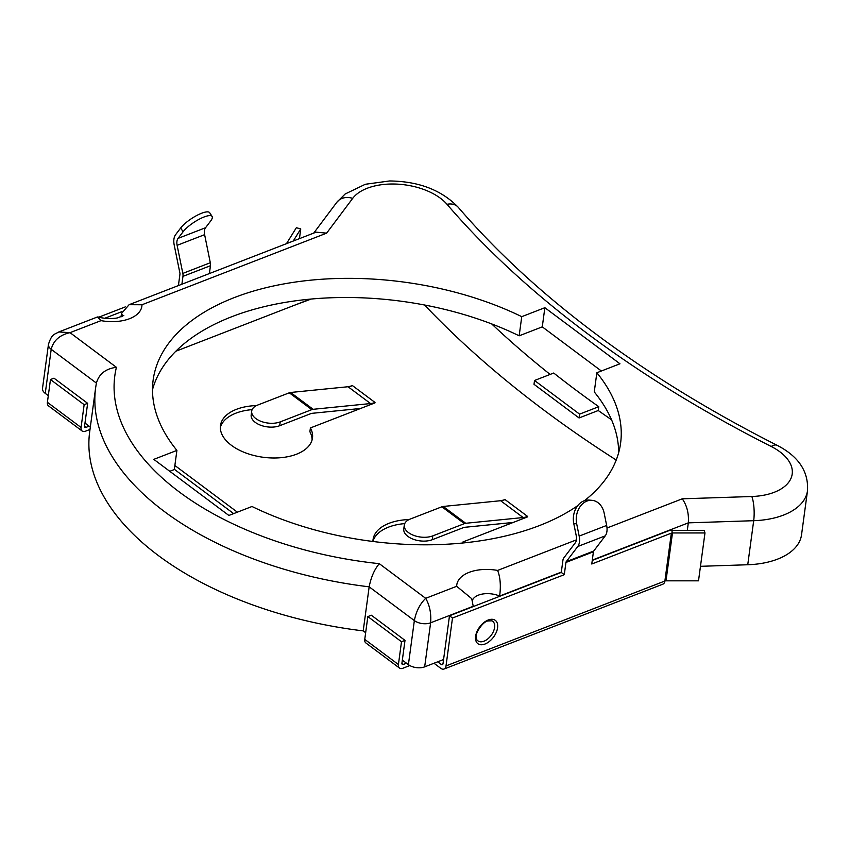 <?xml version="1.0" encoding="UTF-8"?>
<svg xmlns="http://www.w3.org/2000/svg" width="850" height="850" viewBox="0 0 850 850"><rect width="100%" height="100%" fill="white"/><g stroke="black" fill="none" stroke-linecap="round" stroke-linejoin="round"><path stroke-width="1.27" d="M491.948 620.819A12.261 7.236 -53.2 0 1 494.583 627.491A12.261 7.236 -53.2 0 1 483.969 641.197A12.261 7.236 -53.2 0 1 477.371 640.326C476.659 640.114 476.351 638.488 476.414 635.471C475.575 633.59 482.248 621.987 487.783 620.968L491.948 620.819M665.996 580.837A2.316 1.286 7.7 0 0 664.881 581.028L671.351 533.152A2.316 1.286 -172.3 0 1 672.477 532.961L665.996 580.837L698.509 580.826L704.979 532.95L704.225 530.326L671.713 530.336A6.959 3.857 7.7 0 0 668.344 530.899L592.259 560.416M704.979 532.95L672.477 532.961L671.713 530.336M671.351 533.152L591.77 564.007L593.428 551.788A2.316 1.36 68.8 0 1 593.704 551.044L605.253 535.851A13.929 8.181 -111.2 0 0 606.656 525.438L604.169 513.166A18.222 14.152 -84.8 0 0 592.078 500.342L589.156 500.087A18.222 14.152 95.2 0 0 583.982 500.841A18.222 14.152 95.2 0 0 573.771 523.558L576.683 523.823A18.222 14.152 -84.8 0 1 586.893 501.096A18.222 14.152 -84.8 0 1 592.078 500.342M573.771 523.558L576.258 535.829A9.286 5.461 -111.2 0 1 575.322 542.778L563.773 557.961A6.959 4.091 68.8 0 0 562.934 560.203L561.276 572.422L564.283 574.674L565.941 562.445A2.316 1.36 68.8 0 1 566.217 561.701L577.766 546.508A13.929 8.181 -111.2 0 0 579.169 536.095L576.683 523.823M564.283 574.674L452.487 618.024L446.016 665.911A6.959 4.091 68.8 0 1 444.029 669.035A6.959 4.091 68.8 0 1 440.736 668.291L433.978 663.244M561.276 572.422L449.491 615.782L443.009 663.669A2.316 1.36 68.8 0 1 442.351 664.711A2.316 1.36 68.8 0 1 441.246 664.456L442.988 663.786M452.487 618.024L449.491 615.782M463.505 542.927A46.421 25.712 7.7 0 0 462.995 541.918L527.542 516.885M409.094 519.552A46.421 25.712 7.7 0 0 373.065 539.527A46.421 25.712 7.7 0 0 372.938 541.482M505.081 499.609L527.606 516.439A23.343 13.77 -53.2 0 1 523.154 517.544L465.726 523.281A6.959 4.112 126.8 0 0 464.397 523.621L432.809 535.872A17.414 9.637 -172.3 0 1 413.737 535.383A17.414 9.637 -172.3 0 1 404.292 525.119A17.414 9.637 -172.3 0 1 410.284 519.042L441.873 506.791A6.959 4.112 126.8 0 1 443.201 506.462L500.629 500.714A23.343 13.77 -53.2 0 0 505.081 499.609L501.362 500.629M401.901 663.287L403.41 664.413L406.491 663.213M437.697 661.799L441.246 664.456M616.218 460.031A1160.643 642.77 -172.3 0 1 424.533 305.001M293.399 305.649L311.185 299.041M89.133 426.158L86.062 427.348L84.554 426.222M174.866 465.481L237.373 512.168M374.956 402.9L310.399 427.943A46.421 25.712 -172.3 0 1 312.492 437.984A46.421 25.712 -172.3 0 1 263.033 457.247A46.421 25.712 -172.3 0 1 220.469 425.542A46.421 25.712 -172.3 0 1 256.509 405.578M348.766 386.644L352.484 385.624A23.343 13.77 -53.2 0 1 348.033 386.739L290.615 392.477A6.959 4.112 126.8 0 0 289.287 392.806L257.688 405.057A17.414 9.637 7.7 0 0 251.706 411.134A17.414 9.637 7.7 0 0 261.141 421.398A17.414 9.637 7.7 0 0 280.213 421.887L279.703 425.712A17.414 9.637 7.7 0 1 260.631 425.234A17.414 9.637 7.7 0 1 251.186 414.97L251.706 411.134M404.728 523.611A46.421 25.712 7.7 0 0 372.938 541.461M174.346 469.306L233.654 513.612M90.004 429.452L85.542 431.184A6.959 4.112 126.8 0 1 82.152 431.014A6.959 4.112 126.8 0 1 81.069 427.476L47.398 402.326L50.479 379.536L53.986 378.176L87.646 403.325L84.564 426.116A2.316 1.371 126.8 0 0 84.926 427.295A2.316 1.371 126.8 0 0 86.062 427.348M398.416 664.53L401.498 641.739L367.837 616.59L364.756 639.381L398.416 664.53A6.959 4.112 -53.2 0 0 399.5 668.068A6.959 4.112 -53.2 0 0 402.889 668.238L409.817 665.55M310.399 427.943L309.889 431.768A46.421 25.712 -172.3 0 1 312.099 439.886M220.341 427.476A46.421 25.712 -172.3 0 1 252.142 409.626M462.995 541.918L462.846 542.991M444.029 669.035L662.894 584.162A6.959 4.091 -111.2 0 0 664.881 581.028L446.016 665.911M403.41 664.413A2.316 1.371 -53.2 0 1 402.284 664.349A2.316 1.371 -53.2 0 1 401.922 663.17L405.004 640.379L371.333 615.23L367.837 616.59M364.756 639.381A6.959 4.112 126.8 0 0 365.84 642.929L399.5 668.068M401.498 641.739L405.004 640.379M513.198 522.452L464.323 527.34A2.316 1.371 126.8 0 0 463.888 527.446L432.289 539.697A17.414 9.637 -172.3 0 1 413.217 539.219A17.414 9.637 -172.3 0 1 403.771 528.955L404.292 525.119M286.461 243.674L296.363 227.715L300.751 228.937L299.434 238.637M300.751 228.937L293.229 241.039M181.9 284.219L182.962 276.367A6.959 4.091 -111.2 0 0 182.824 273.402L177.119 245.331A9.286 5.461 68.8 0 1 178.064 238.383L183.111 231.742L180.667 228.012A18.222 5.004 -33.2 0 1 201.567 213.265A18.222 5.004 -33.2 0 1 209.663 212.702L212.107 216.442A18.222 5.004 146.8 0 0 204.011 217.005A18.222 5.004 146.8 0 0 183.111 231.742M178.404 285.568L179.956 274.125A2.316 1.36 -111.2 0 0 179.913 273.137L174.208 245.066A13.929 8.181 68.8 0 1 175.621 234.653L180.667 228.012M209.387 273.562L210.449 265.71A6.959 4.091 -111.2 0 0 210.311 262.735L204.616 234.664A9.286 5.461 68.8 0 1 205.551 227.726L210.598 221.085A18.222 5.004 146.8 0 0 212.107 216.442M125.279 306.914L98.855 317.156M121.922 311.621L104.805 318.261M82.152 431.014L48.482 405.864A6.959 4.112 -53.2 0 1 47.398 402.326M50.479 379.536L84.15 404.674L81.069 427.476M84.15 404.674L87.646 403.325M352.484 385.624L375.02 402.454A23.343 13.77 -53.2 0 1 370.568 403.559L313.14 409.307A6.959 4.112 126.8 0 0 311.812 409.636L280.213 421.887M360.602 408.467L311.737 413.355A2.316 1.371 126.8 0 0 311.291 413.461L279.703 425.712M598.251 410.518L598.772 406.693A1120.629 620.617 -172.3 0 1 575.832 390.022A1120.629 620.617 -172.3 0 1 553.711 373.033L534.523 380.481L534.002 384.306L579.062 417.966L598.251 410.518A1120.629 620.617 -172.3 0 0 611.543 419.783M550.12 374.425A1120.629 620.617 -172.3 0 1 491.672 323.914M687.31 530.326L688.319 522.856C688.989 513.581 686.97 505.569 682.263 498.812L751.836 496.506A52.232 28.921 7.7 0 0 791.233 477.764A52.232 28.921 7.7 0 0 771.226 446.494A1114.828 617.408 -172.3 0 1 587.594 333.742A1114.828 617.408 -172.3 0 1 446.994 204.298A52.232 28.921 7.7 0 0 398.204 184.184A52.232 28.921 7.7 0 0 352.697 198.358L326.623 233.155L141.982 304.757A35.859 19.858 -172.3 0 1 101.033 320.641L70.029 332.658L116.407 367.306C105.687 368.688 99.014 373.947 96.401 383.074M363.205 630.881L369.166 586.829A290.158 160.692 -172.3 0 1 164.316 511.498A290.158 160.692 -172.3 0 1 95.636 387.749L89.686 431.8A290.158 160.692 7.7 0 0 158.366 555.56A290.158 160.692 7.7 0 0 363.205 630.881L365.659 632.708M310.218 299.136L175.791 351.263M700.474 566.312L747.745 564.751A69.636 38.569 7.7 0 0 801.539 534.799L807.5 490.748A69.636 38.569 -172.3 0 1 753.695 520.699L688.319 522.856L592.301 560.097M402.337 660.11L408.404 664.636A11.602 6.428 7.7 0 0 424.671 666.857L443.572 659.526M101.033 320.641L97.442 316.976L58.799 331.957L70.029 332.658C59.723 334.953 53.444 340.51 51.202 349.318A11.602 6.428 -172.3 0 1 48.461 344.367L42.5 388.418A11.602 6.428 7.7 0 0 45.252 393.369L48.301 395.654M84.979 423.045L90.323 427.04M120.998 316.954L121.454 313.554L129.104 304.693L141.982 304.757M499.587 596.349L499.63 596.041C501.001 585.916 500.331 577.384 497.622 570.424L576.428 539.856M473.28 606.56L471.75 598.697L456.684 586.298A35.859 19.858 -172.3 0 1 497.622 570.424M584.513 500.639A235.843 130.613 7.7 0 0 620.596 443.179A235.843 130.613 7.7 0 0 596.849 372.757L619.958 363.789L544.861 307.7L521.751 316.668A235.843 130.613 7.7 0 0 286.748 283.411A235.843 130.613 7.7 0 0 153.159 379.982A235.843 130.613 7.7 0 0 176.906 450.404L153.797 459.361L228.884 515.461L252.004 506.494A235.843 130.613 7.7 0 0 577.713 505.665M326.623 233.155L316.147 232.156L129.104 304.693M424.671 666.857L430.621 622.806C431.354 613.498 429.707 605.338 425.68 598.326L456.684 586.298M379.302 563.678C374.425 569.436 371.046 577.161 369.166 586.829L414.354 620.585C416.128 611.426 419.9 603.999 425.68 598.326L379.302 563.678A272.754 151.056 7.7 0 1 179.393 492.044A272.754 151.056 7.7 0 1 116.407 367.306M601.375 371.004L542.279 326.857L519.159 335.814A235.843 130.613 7.7 0 0 152.511 389.64M176.906 450.404L174.314 469.551L169.788 471.314M618.651 452.668A235.843 130.613 7.7 0 0 594.256 391.914L596.849 372.757M519.159 335.814L521.751 316.668M542.279 326.857L544.861 307.7M598.772 406.693L579.583 414.131L579.062 417.966M579.583 414.131L534.523 380.481M497.579 627.768A14.556 8.585 126.8 0 0 488.219 620.011A14.556 8.585 126.8 0 0 475.618 636.278A14.556 8.585 126.8 0 0 484.978 644.034A14.556 8.585 126.8 0 0 497.579 627.768M579.169 536.095L606.656 525.438M577.766 546.508L605.253 535.851M566.217 561.701L593.704 551.044M565.941 562.445L593.428 551.788M432.809 535.872L432.289 539.697M441.873 506.791L464.397 523.621M500.629 500.714L523.154 517.544M443.201 506.462L465.726 523.281M182.962 276.367L210.449 265.71M182.824 273.402L210.311 262.735M177.119 245.331L204.616 234.664M178.064 238.383L205.551 227.726M311.812 409.636L289.287 392.806M370.568 403.559L348.033 386.739M313.14 409.307L290.615 392.477M771.226 446.494A17.414 7.703 116.9 0 1 777.144 445.326C710.324 411.453 649.963 374.393 596.073 334.156C542.289 293.941 496.347 251.664 458.256 207.315A17.414 12.304 139.3 0 0 446.994 204.298M473.322 606.241L430.621 622.806A11.602 6.428 -172.3 0 1 414.354 620.585L408.404 664.636M96.379 383.063L51.202 349.318L45.252 393.369M48.461 344.367L48.461 344.367C51.871 333.561 54.453 334.634 58.799 331.957M122.613 316.253A18.456 10.221 7.7 0 0 121.454 313.554M747.745 564.751L753.695 520.699A17.414 4.229 -91.9 0 0 751.836 496.506M561.319 572.114L499.63 596.041A18.456 10.221 7.7 0 0 472.451 600.217M607.017 527.999L682.263 498.812M352.697 198.358A17.414 13.855 -143.1 0 0 336.823 202.289L313.735 233.091M95.636 387.749L96.496 382.436M458.256 207.315C441.586 190.06 418.689 181.273 389.555 180.965L365.351 184.269L345.164 193.981L336.823 202.289M777.144 445.326C798.554 456.354 808.669 471.495 807.5 490.748M123.802 315.499L117.151 317.985C107.95 319.441 99.992 317.613 98.079 316.954"/></g></svg>
